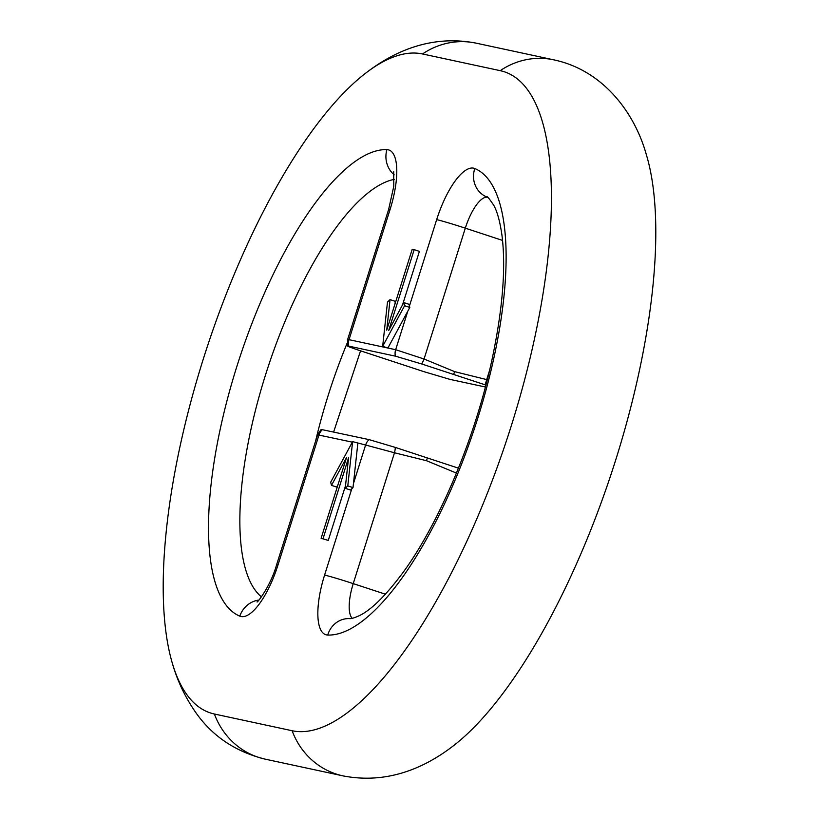 <?xml version="1.0" encoding="UTF-8"?>
<svg xmlns="http://www.w3.org/2000/svg" width="819" height="819" viewBox="0 0 819 819"><rect width="100%" height="100%" fill="white"/><g stroke="black" fill="none" stroke-linecap="round" stroke-linejoin="round"><path stroke-width="1.23" d="M367.629 71.683C393.396 52.232 430.64 34.265 476.085 43.141L553.798 59.848C603.101 70.229 634.633 112.735 646.273 154.443A346.242 117.271 108.2 0 1 611.947 471.631A346.242 117.271 108.2 0 1 451.371 747.317C425.604 766.768 388.36 784.735 342.915 775.859L265.202 759.152A75.901 71.366 -77.9 0 1 214.404 714.014L292.117 730.732A346.242 117.271 -71.8 0 0 511.394 425.481A346.242 117.271 -71.8 0 0 500.225 70.669L422.522 53.962A346.242 117.271 -71.8 0 0 367.629 71.683A346.242 117.271 -71.8 0 0 207.053 347.369A346.242 117.271 -71.8 0 0 172.727 664.557A346.242 117.271 -71.8 0 0 214.404 714.014M338.001 484.684L336.711 487.08L331.49 485.36L330.681 482.217L352.61 441.636L365.602 445.014L353.45 483.568L353.009 487.612L347.788 485.892L345.229 488.319L350.45 490.028L351.822 488.728L324.59 575.081A58.384 19.779 -71.8 0 0 327.723 635.063A245.209 83.047 -71.8 0 0 477.764 418.253A245.209 83.047 -71.8 0 0 474.815 168.53A58.384 19.779 -71.8 0 0 436.67 219.635L409.439 305.989L409.009 304.299L403.787 302.58L388.667 330.569L414.179 249.662L412.233 249.242L386.722 330.159L390.049 299.631L387.489 302.047L382.668 346.314L404.596 305.733L409.817 307.442L407.811 311.148L395.659 349.703A11.681 10.985 102.2 0 0 395.382 356.152L348.761 346.12A11.681 10.985 -77.9 0 1 349.027 339.67L347.614 339.557L347.44 345.987L348.761 346.12C345.505 345.546 349.375 347.092 360.37 350.767L423.658 371.58L449.928 379.381L485.38 386.998M402.498 304.975L419.4 251.382L414.179 249.662M394.983 303.951L395.27 301.341L390.049 299.631M328.265 540.417L321.099 538.288L328.265 540.417L345.516 485.708M353.009 487.612L351.822 488.728M345.229 488.319L348.556 457.79L323.044 538.697M321.099 538.288L346.611 457.371L331.49 485.36M353.45 483.568L357.831 443.345M347.788 485.892L352.61 441.636M458.63 468.233L395.342 447.42L369.072 439.619L321.13 429.432L317.598 434.787M456.449 473.085L426.535 460.728L427.303 457.893M485.892 385.073L421.652 363.953A11.681 3.921 -67.6 0 0 424.058 359.009L395.659 349.703L349.027 339.67L390.039 209.603A58.384 19.779 -71.8 0 0 386.906 149.621A245.209 83.047 -71.8 0 0 236.865 366.441A245.209 83.047 -71.8 0 0 239.813 616.154A58.384 19.779 -71.8 0 0 277.969 565.059A23.352 0.788 -162.5 0 0 276.566 564.895L317.588 434.787L352.324 442.158M421.652 363.953L395.393 356.152M487.254 379.76L486.681 379.596A11.681 3.962 103.9 0 1 484.95 384.756M453.624 374.426L454.627 371.642L486.681 379.596L489.434 370.864M382.668 346.314L387.889 348.034L407.811 311.148M409.439 305.989L409.817 307.442M404.596 305.733L403.787 302.58M369.072 439.619A11.681 10.985 102.1 0 0 365.602 445.014L394.492 452.774L353.235 583.619A35.033 11.865 -71.8 0 0 352.211 618.304M292.117 730.732A75.901 71.366 102.1 0 0 342.915 775.859M476.085 43.141A75.901 71.366 102.1 0 0 422.522 53.962M553.798 59.848A75.901 71.366 102.1 0 0 500.225 70.669M277.969 565.059L318.98 434.991M318.97 434.991A11.681 10.985 -77.9 0 1 322.44 429.596M239.813 616.154A23.352 21.97 -67.3 0 1 258.865 600.051M394.297 179.371A221.857 75.143 -71.8 0 0 266.021 373.341A221.857 75.143 -71.8 0 0 261.466 596.856M386.906 149.621A23.352 21.867 91.9 0 0 394.195 174.846M390.039 209.603A23.352 0.788 -162.5 0 0 388.636 209.449L347.614 339.557M436.67 219.635A23.352 0.788 17.5 0 1 465.315 228.163L424.058 359.009L454.627 371.642M487.305 197.246A35.033 11.865 -71.8 0 0 465.315 228.163L502.538 240.407M474.815 168.53A23.352 21.97 112.7 0 0 486.681 196.939C486.824 195.618 489.26 198.526 493.98 205.661C497.43 212.131 500.102 222.082 501.986 235.503C505.999 267.659 502.723 308.794 492.147 358.937C475.563 436.957 439.496 522.829 403.071 572.44C385.708 595.679 371.099 610.104 359.244 615.693C354.269 617.946 350.982 618.918 349.385 618.591A23.352 21.867 -88.1 0 0 327.723 635.063M324.59 575.081A23.352 0.788 17.5 0 1 353.235 583.619L385.442 594.205M426.535 460.728L394.492 452.774A11.681 3.982 -76.1 0 0 395.331 447.42M315.561 441.236A221.857 75.143 108.2 0 1 347.082 343.345M265.202 759.152C235.196 751.668 211.875 735.882 195.25 711.772C185.176 697.143 177.662 681.408 172.727 664.557M276.566 564.895C270.198 587.51 255.661 604.872 257.156 601.678M393.714 171.755L393.785 186.282L388.636 209.449M360.555 350.829L333.62 432.002"/></g></svg>
